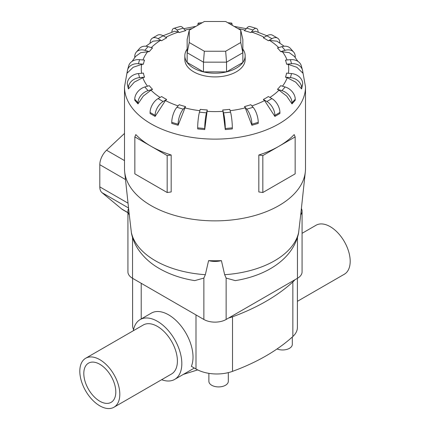 <?xml version="1.0" encoding="UTF-8"?>
<svg xmlns="http://www.w3.org/2000/svg" width="430" height="430" viewBox="0 0 430 430"><rect width="100%" height="100%" fill="white"/><g stroke="black" fill="none" stroke-linecap="round" stroke-linejoin="round"><path stroke-width="0.64" d="M85.667 358.254L143.265 324.999A28.283 16.329 60 0 1 157.407 326.402A28.283 16.329 60 0 1 175.881 351.326A28.283 16.329 60 0 1 171.543 373.987L113.95 407.242A28.283 16.329 -120 0 0 118.288 384.576A28.283 16.329 -120 0 0 99.808 359.657A28.283 16.329 -120 0 0 85.667 358.254A28.283 16.329 -120 0 0 81.334 380.915A28.283 16.329 -120 0 0 99.808 405.839A28.283 16.329 -120 0 0 113.95 407.242M302.075 233.313L316.05 225.245A28.283 16.329 60 0 1 330.192 226.648A28.283 16.329 60 0 1 348.665 251.566A28.283 16.329 60 0 1 344.333 274.232L297.399 301.328M133.359 330.724A34.534 19.936 60 0 1 140.137 319.587L151.338 313.126A34.534 19.936 60 0 1 168.603 314.835A34.534 19.936 60 0 1 191.382 366.344L195.994 369.004A29.412 16.98 0 0 0 232.512 371.353A194.129 112.079 0 0 0 292.846 336.513A29.412 16.98 0 0 0 297.399 327.44L297.399 278.323M140.137 319.587A34.534 19.936 60 0 1 157.407 321.301A34.534 19.936 60 0 1 179.966 351.729A34.534 19.936 60 0 1 174.671 379.4A34.534 19.936 60 0 1 161.637 379.706M99.808 364.274A22.623 13.061 60 0 1 114.59 384.21A22.623 13.061 60 0 1 111.123 402.34A22.623 13.061 60 0 1 99.808 401.222A22.623 13.061 60 0 1 85.027 381.281A22.623 13.061 60 0 1 88.499 363.151A22.623 13.061 60 0 1 99.808 364.274M228.319 372.622L228.319 381.302A9.718 5.611 180 0 1 222.321 386.489A9.718 5.611 180 0 1 211.727 385.275A9.718 5.611 180 0 1 208.878 381.302L208.878 373.353M150.086 112.456A11.314 6.531 120 0 1 158.084 98.599L161.632 96.551A71.998 41.57 0 0 0 164.088 98.04A71.998 41.57 0 0 0 166.668 99.459L165.442 100.55L155.123 116.417L150.086 113.509L150.086 112.456L155.123 115.364A11.314 6.531 -60 0 1 163.126 101.507L166.668 99.459M171.763 122.346A11.314 4.192 106.4 0 1 176.902 107.285L179.176 104.705A71.998 41.57 0 0 0 185.529 106.575L178.117 125.27L171.763 123.399L171.763 122.346L178.117 124.211A11.314 4.192 -73.6 0 1 183.25 109.156L185.529 106.575M197.676 127.882A11.314 1.446 95.2 0 1 199.445 112.192L200.229 109.333A71.998 41.57 0 0 0 207.271 109.978L204.718 129.581L197.676 128.935L197.676 127.882L204.718 128.527A11.314 1.446 -84.8 0 1 206.486 112.837L207.271 109.978M223.003 111.343L222.729 109.978A71.998 41.57 0 0 0 229.77 109.333L230.555 112.192A11.314 1.446 -95.2 0 1 232.324 127.882L232.324 128.935L225.282 129.581L223.003 111.343A73.734 42.57 0 0 1 206.997 111.343M245.261 107.844L244.471 106.575A71.998 41.57 0 0 0 250.824 104.705L253.098 107.285A11.314 4.192 -106.4 0 1 258.236 122.346L258.236 123.399L251.883 125.27L245.261 107.844A73.734 42.57 0 0 1 230.141 110.687M264.558 100.55L263.332 99.459A71.998 41.57 0 0 0 268.368 96.551L271.916 98.599A11.314 6.531 -120 0 1 279.914 112.456L279.914 113.509L274.877 116.422L264.558 100.55A73.734 42.57 0 0 1 251.867 105.893M279 90.166L277.458 89.332A71.998 41.57 0 0 0 280.693 85.667L285.16 86.978A11.314 8.229 -138.6 0 1 295.238 99.18L295.238 100.238L292.002 103.904L286.697 96.078L279 90.166A73.734 42.57 0 0 1 269.906 97.438M287.181 77.712L285.472 77.174A71.998 41.57 0 0 0 286.584 73.111L291.535 73.562A11.314 9.121 -164.7 0 1 302.709 83.823L301.597 88.945L295.711 82.141L287.181 77.712A73.734 42.57 0 0 1 282.478 86.188M288.299 64.409L286.584 64.183A71.998 41.57 0 0 0 285.472 60.119L290.422 59.668A11.314 9.121 164.7 0 1 301.333 65.914L302.446 69.977A11.314 9.121 -15.3 0 1 302.709 71.95L302.709 73.003L296.829 67.279L288.299 64.409A73.734 42.57 0 0 1 288.363 73.272M297.893 61.356L294.394 56.438L289.223 52.637L280.693 51.632A71.998 41.57 0 0 0 277.458 47.966L281.924 46.655A11.314 8.229 138.6 0 1 290.406 48.402L293.642 52.068A11.314 8.229 -41.4 0 1 295.238 56.588L295.238 57.529M284.123 46.23L277.022 41.199L269.594 40.415L268.368 40.748A71.998 41.57 0 0 0 265.912 39.254A71.998 41.57 0 0 0 263.332 37.835L266.874 35.787A11.314 6.531 120 0 1 272.534 35.228L277.57 38.136A11.314 6.531 -60 0 1 279.914 43.108M187.152 49.101A30.17 17.415 0 0 0 184.83 55.803L184.83 59.496A30.17 17.415 0 0 0 193.667 71.81A30.17 17.415 0 0 0 226.546 75.589A30.17 17.415 0 0 0 245.17 59.496L245.17 55.803A30.17 17.415 0 0 0 242.848 49.101M262.832 155.569L262.832 192.516L258.822 191.952L258.822 155.004A90.504 52.25 0 0 0 278.995 146.238A90.504 52.25 0 0 0 294.185 134.59L295.157 136.907L262.832 155.569L258.822 155.004M127.355 70.961L124.496 86.871L124.496 168.619A90.504 52.25 0 0 0 124.673 171.85A90.504 52.25 0 0 0 151.005 205.567A90.504 52.25 0 0 0 247.03 217.489A90.504 52.25 0 0 0 305.327 171.85A90.504 52.25 0 0 0 305.504 168.619L305.504 86.871L302.645 70.961M171.178 155.004L167.168 155.569L151.005 146.238A90.504 52.25 0 0 0 171.178 155.004L171.178 191.952L167.168 192.516L134.843 173.854L134.843 136.907L135.815 134.59A90.504 52.25 0 0 0 151.005 146.238L134.843 136.907M124.673 171.85L129.22 214.221A85.946 49.622 0 0 0 129.296 214.855L131.472 233.366C132.698 239.123 134.961 244.471 138.267 249.411C143.588 257.194 150.677 263.611 159.541 268.653C169.898 274.55 181.632 278.538 194.736 280.618L203.868 278.076L205.346 274.689L208.582 260.628A85.946 49.622 0 0 0 221.418 260.628L224.653 274.689L226.132 278.076L235.264 280.618C266.089 275.77 292.938 259.263 298.527 233.366L300.704 214.855A85.946 49.622 0 0 0 300.78 214.221L305.327 171.85M184.83 55.803A30.17 17.415 0 0 0 193.667 68.117A30.17 17.415 0 0 0 226.546 71.891A30.17 17.415 0 0 0 245.17 55.803M129.296 214.855A15.738 9.089 180 0 1 127.925 211.146L127.925 271.862A15.738 9.089 0 0 0 132.537 278.285L203.868 319.469A15.738 9.089 0 0 0 226.132 319.469L297.463 278.285A15.738 9.089 0 0 0 302.075 271.862L302.075 211.146A15.738 9.089 180 0 1 300.704 214.855M189.254 42.522L189.254 30.207L204.336 21.5L225.664 21.5L240.746 30.207L240.746 42.522L225.664 51.229L204.336 51.229L189.254 42.522L187.152 52.745L187.152 39.426L189.254 30.207M240.746 42.522L242.848 52.745L226.535 62.162L226.535 71.88L242.848 62.463L242.848 39.426L240.746 30.207M226.535 71.88L203.465 71.88L203.465 62.162L226.535 62.162L225.664 51.229M203.465 71.88L187.152 62.463L187.152 52.745L203.465 62.162L204.336 51.229M124.496 133.434L106.559 150.231A13.577 7.837 120 0 0 99.808 164.712L99.808 186.883A13.577 7.837 120 0 0 101.991 192.656L121.717 209.007A24.322 14.045 120 0 0 122.846 209.792L127.925 212.726M167.168 155.569L167.168 192.516M262.832 192.516L295.157 173.854L295.157 136.907M151 90.166L143.303 96.078L137.998 103.904L137.998 102.845A11.314 8.229 -41.4 0 1 148.076 90.644L152.542 89.332L151 90.166A73.734 42.57 0 0 0 160.094 97.438M137.998 103.904L134.762 100.238L134.762 99.18A11.314 8.229 138.6 0 1 144.84 86.978L149.307 85.667A71.998 41.57 0 0 0 152.542 89.332M142.819 77.712L134.289 82.141L128.403 88.945L127.291 83.823L128.403 87.887A11.314 9.121 -15.3 0 1 139.578 77.626L144.528 77.174L142.819 77.712A73.734 42.57 0 0 0 147.522 86.188M141.701 64.409L133.171 67.279L127.291 73.003L127.291 71.95A11.314 9.121 15.3 0 1 127.554 69.977A11.314 9.121 15.3 0 1 138.465 63.731L143.416 64.183L141.701 64.409A73.734 42.57 0 0 0 141.637 73.272M134.762 57.529L134.762 56.588A11.314 8.229 41.4 0 1 136.358 52.068A11.314 8.229 41.4 0 1 144.84 50.321L149.307 51.632L140.777 52.637L135.606 56.438L132.107 61.356M150.086 43.108A11.314 6.531 60 0 1 152.43 38.136A11.314 6.531 60 0 1 158.084 38.7L161.632 40.748L160.406 40.415L152.978 41.199L145.877 46.23M171.817 32.191A11.314 4.192 73.6 0 1 173.709 28.396A11.314 4.192 73.6 0 1 176.902 30.009L179.176 32.589L178.391 32.078L174.569 31.25L163.061 35.754M266.939 35.754L255.431 31.25L251.609 32.078L250.824 32.589A71.998 41.57 0 0 0 244.471 30.723L246.75 28.143A11.314 4.192 106.4 0 1 249.943 26.526L256.291 28.396A11.314 4.192 -73.6 0 1 258.183 32.191M128.403 88.945L128.403 87.887M127.291 83.823A11.314 9.121 164.7 0 1 138.465 73.562L143.416 73.111A71.998 41.57 0 0 0 144.528 77.174M127.554 69.977L128.667 65.914A11.314 9.121 -164.7 0 1 139.578 59.668L144.528 60.119A71.998 41.57 0 0 0 143.416 64.183M136.358 52.068L139.594 48.402A11.314 8.229 -138.6 0 1 148.076 46.655L152.542 47.966A71.998 41.57 0 0 0 149.307 51.632M152.43 38.136L157.466 35.228A11.314 6.531 -120 0 1 163.126 35.787L166.668 37.835A71.998 41.57 0 0 0 161.632 40.748M173.709 28.396L180.057 26.526A11.314 4.192 -106.4 0 1 183.25 28.143L185.529 30.723A71.998 41.57 0 0 0 179.176 32.589M197.768 25.289A11.314 1.446 84.8 0 1 198.418 23.075A11.314 1.446 84.8 0 1 199.246 24.435M230.754 24.435A11.314 1.446 -84.8 0 1 231.582 23.075A11.314 1.446 -84.8 0 1 232.232 25.289M250.824 32.589L253.098 30.009A11.314 4.192 -73.6 0 1 256.291 28.396M268.368 40.748L271.916 38.7A11.314 6.531 -60 0 1 277.57 38.136M280.693 51.632L285.16 50.321A11.314 8.229 -41.4 0 1 293.642 52.068M286.584 64.183L291.535 63.731A11.314 9.121 -15.3 0 1 302.446 69.977M285.472 77.174L290.422 77.626A11.314 9.121 15.3 0 1 301.597 87.887L301.597 88.945M277.458 89.332L281.924 90.644A11.314 8.229 41.4 0 1 292.002 102.845L292.002 103.904M263.332 99.459L266.874 101.507A11.314 6.531 60 0 1 274.877 115.364L274.877 116.417M244.471 106.575L246.75 109.156A11.314 4.192 73.6 0 1 251.883 124.211L251.883 125.27M222.729 109.978L223.514 112.837A11.314 1.446 84.8 0 1 225.282 128.527L225.282 129.581M204.718 129.581L204.718 128.527M178.117 125.27L178.117 124.211M155.123 116.417L155.123 115.364M221.418 260.628A15.738 9.089 180 0 1 208.582 260.628M127.925 211.146A15.738 9.089 180 0 1 128.608 208.507M301.392 208.507A15.738 9.089 180 0 1 302.075 211.146M292.314 337.002L292.314 344.36A9.718 5.611 180 0 1 287.095 349.332A9.718 5.611 180 0 1 277.038 348.961M132.601 278.323L132.601 325.37A29.412 16.98 0 0 0 133.558 329.67M294.873 279.779A29.412 16.98 180 0 1 292.846 281.967A194.129 112.079 180 0 1 232.512 316.802A29.412 16.98 180 0 1 228.717 317.974M197.692 369.913L183.352 374.39M165.442 100.55A73.734 42.57 0 0 0 178.133 105.893M184.739 107.844A73.734 42.57 0 0 0 199.859 110.687M287.046 59.98A73.734 42.57 0 0 0 282.236 51.557M278.71 47.596A73.734 42.57 0 0 0 269.594 40.415M124.496 86.871A90.504 52.25 0 0 0 151.005 123.819A90.504 52.25 0 0 0 249.631 135.144A90.504 52.25 0 0 0 305.504 86.871M131.236 231.899A84.318 48.681 0 0 0 155.375 260.752A84.318 48.681 0 0 0 205.346 274.689M224.653 274.689A84.318 48.681 0 0 0 298.764 231.899M127.925 212.592L121.717 209.007M124.496 160.589L106.559 150.231M125.495 179.541L99.808 164.712M128.032 203.175L99.808 186.883M128.548 207.991L101.991 192.656M144.84 86.978L148.076 90.644M134.762 99.18L137.998 102.845M147.764 51.557A73.734 42.57 0 0 0 142.953 59.98M160.406 40.415A73.734 42.57 0 0 0 151.29 47.596M178.391 32.078A73.734 42.57 0 0 0 165.786 37.329M192.102 28.563A73.734 42.57 0 0 0 185.013 30.138M244.987 30.138A73.734 42.57 0 0 0 237.898 28.563M264.214 37.329A73.734 42.57 0 0 0 251.609 32.078M138.465 73.562L139.578 77.626M139.578 59.668L138.465 63.731M148.076 46.655L144.84 50.321M163.126 35.787L158.084 38.7M183.25 28.143L176.902 30.009M253.098 30.009L246.75 28.143M271.916 38.7L266.874 35.787M285.16 50.321L281.924 46.655M291.535 63.731L290.422 59.668M290.422 77.626L291.535 73.562M301.597 87.887L302.709 83.823M281.924 90.644L285.16 86.978M292.002 102.845L295.238 99.18M266.874 101.507L271.916 98.599M274.877 115.364L279.914 112.456M246.75 109.156L253.098 107.285M251.883 124.211L258.236 122.346M223.514 112.837L230.555 112.192M225.282 128.527L232.324 127.882M199.445 112.192L206.486 112.837M176.902 107.285L183.25 109.156M158.084 98.599L163.126 101.507M226.132 319.469L226.132 278.076M297.463 278.285L297.463 237.478M203.868 319.469L203.868 278.076M132.537 278.285L132.537 237.478M195.994 314.921L195.994 369.004M141.212 283.295L141.212 318.969M292.846 281.967L292.846 336.513M232.512 316.802L232.512 371.353M194.333 368.048L174.671 379.4M183.718 28.67L195.886 26.375M234.113 26.375L246.282 28.67M202.207 22.731L198.418 23.075M231.582 23.075L227.792 22.731"/></g></svg>
